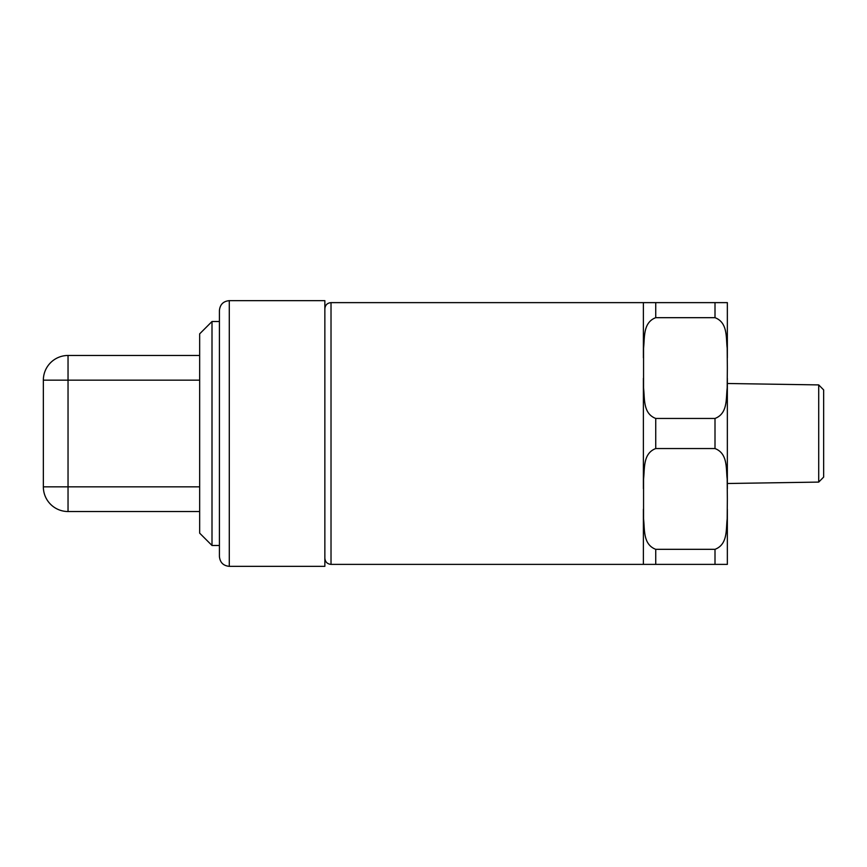 <?xml version="1.0" encoding="UTF-8"?>
<svg xmlns="http://www.w3.org/2000/svg" width="867" height="867" viewBox="0 0 867 867"><rect width="100%" height="100%" fill="white"/><g stroke="black" fill="none" stroke-linecap="round" stroke-linejoin="round"><path stroke-width="1.3" d="M324.854 308.804C325.212 305.054 327.271 302.995 331.021 302.626L331.021 564.374L655.734 564.374L643.39 564.374L643.39 509.157M643.39 488.717L643.39 378.283M219.416 433.5L219.416 310.527L219.416 556.473L219.416 545.484L212.003 545.484L212.003 321.516L219.416 321.516M212.003 321.516L199.659 333.86L199.659 533.14L212.003 545.484M229.289 300.654L229.289 566.346L324.854 566.346L324.854 300.654L229.289 300.654C223.285 301.239 220.001 304.534 219.416 310.527M818.708 482.095L823.65 477.088L823.65 389.912L818.708 384.905L818.708 482.095L727.348 483.504M68.038 355.47A24.688 24.688 0 0 0 43.35 380.158L43.35 486.842A24.688 24.688 0 0 0 68.038 511.53A24.688 24.688 0 0 1 43.35 486.842L68.038 486.842L68.038 355.47L199.659 355.47L68.038 355.47M199.659 486.842L68.038 486.842L68.038 511.53L199.659 511.53M643.39 357.843L643.39 302.626L655.734 302.626L331.021 302.626M727.348 498.937L727.185 518.834C725.907 529.553 727.901 544.4 715.004 549.32L655.734 549.32C642.837 544.4 644.831 529.553 643.552 518.834L643.552 479.028C644.831 468.321 642.837 453.474 655.734 448.553L715.004 448.553C727.901 453.474 725.907 468.321 727.185 479.028L727.348 498.937M727.348 368.063L727.185 387.972C725.907 398.679 727.901 413.526 715.004 418.447L655.734 418.447C642.837 413.526 644.831 398.679 643.552 387.972L643.552 348.166C644.831 337.447 642.837 322.6 655.734 317.68L715.004 317.68C727.901 322.6 725.907 337.447 727.185 348.166L727.348 368.063M727.348 302.626L715.004 302.626L727.348 302.626L727.348 357.843L727.348 302.626M715.004 317.68L715.004 302.626L655.734 302.626L655.734 317.68M727.348 564.374L715.004 564.374L727.348 564.374L727.348 509.157M727.348 488.717L727.348 378.283M655.734 549.32L655.734 564.374L715.004 564.374L715.004 549.32M43.35 380.158L199.659 380.158M715.004 418.447L715.004 448.553M655.734 448.553L655.734 418.447M331.021 564.374C327.271 564.005 325.212 561.946 324.854 558.196M818.708 384.905L727.348 383.496M229.289 566.346C223.285 565.761 220.001 562.466 219.416 556.473"/></g></svg>

